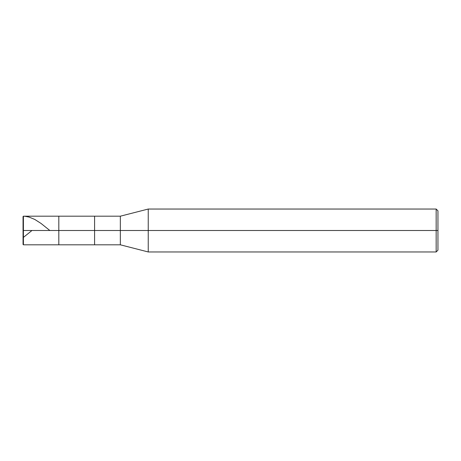 <?xml version="1.0" encoding="UTF-8"?>
<svg xmlns="http://www.w3.org/2000/svg" width="461" height="461" viewBox="0 0 461 461"><rect width="100%" height="100%" fill="white"/><g stroke="black" fill="none" stroke-linecap="round" stroke-linejoin="round"><path stroke-width="0.69" d="M23.05 230.5L23.05 244.451L23.05 230.5L23.407 230.5L23.407 244.808L23.407 230.5L23.407 244.808L23.407 230.5L58.818 230.5L58.818 244.808L58.818 216.192L58.818 230.5L23.407 230.5L23.407 216.192L23.407 230.5L23.05 230.5L23.05 216.549L23.05 230.5M23.407 230.5L23.407 216.192L23.407 230.5M58.818 230.5L58.818 244.808L58.818 230.5L94.586 230.5L94.586 244.808L94.586 230.5L94.586 244.808L94.586 230.5L120.338 230.5L120.338 244.808L120.338 230.5L120.338 244.808L120.338 230.5L148.235 230.5L148.235 251.96L148.235 230.5L148.235 251.96L148.235 230.5L436.164 230.5L436.164 251.96L436.164 230.5L436.164 251.96L436.164 230.5L437.95 230.5L437.95 250.173L437.95 210.827L437.95 230.5L436.164 230.5L436.164 209.04L436.164 230.5L148.235 230.5L148.235 209.04L148.235 230.5L120.338 230.5L120.338 216.192L120.338 230.5L94.586 230.5L94.586 216.192L94.586 230.5L58.818 230.5L58.818 216.192L58.818 230.5M94.586 230.5L94.586 216.192L94.586 230.5M120.338 230.5L120.338 216.192L120.338 230.5M148.235 230.5L148.235 209.04L148.235 230.5M436.164 230.5L436.164 209.04L436.164 230.5M437.95 210.827L436.164 209.04L148.235 209.04L120.338 216.192L23.407 216.192L23.05 216.549L23.407 216.197L25.119 216.295L29.101 217.085L34.794 219.453L41.058 223.458L49.834 230.5M23.407 237.392L31.976 230.5M23.05 244.451L23.407 244.808L120.338 244.808L148.235 251.96L436.164 251.96L437.95 250.173"/></g></svg>
